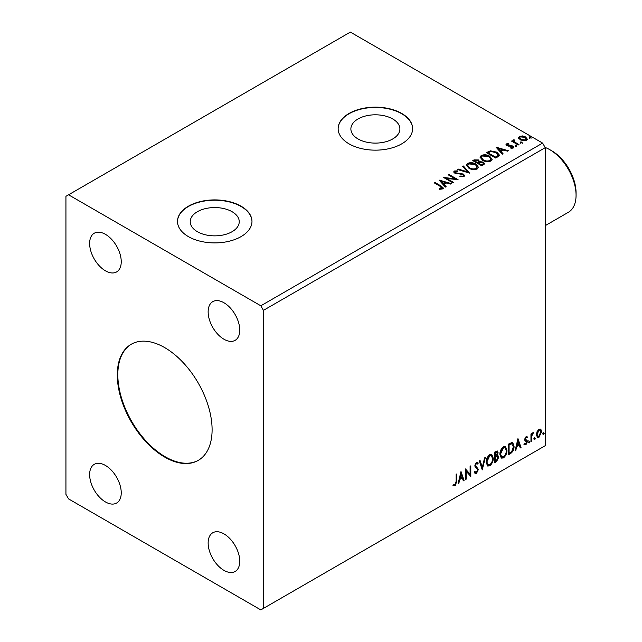 <?xml version="1.0" encoding="UTF-8"?>
<svg xmlns="http://www.w3.org/2000/svg" width="642" height="642" viewBox="0 0 642 642"><rect width="100%" height="100%" fill="white"/><g stroke="black" fill="none" stroke-linecap="round" stroke-linejoin="round"><path stroke-width="0.96" d="M164.697 347.611A67.041 38.705 -120 0 0 131.177 344.289A67.041 38.705 -120 0 0 120.897 398.008A67.041 38.705 -120 0 0 164.697 457.088A67.041 38.705 -120 0 0 198.218 460.41A67.041 38.705 -120 0 0 208.49 406.683A67.041 38.705 -120 0 0 164.697 347.611M131.441 344.136A67.041 38.705 -120 0 0 121.499 397.944A67.041 38.705 -120 0 0 165.219 456.783A67.041 38.705 -120 0 0 198.474 460.25M232.059 211.7A24.508 14.148 0 0 0 205.352 208.634A24.508 14.148 0 0 0 190.225 221.707A24.508 14.148 0 0 0 197.407 231.714A24.508 14.148 0 0 0 224.114 234.779A24.508 14.148 0 0 0 239.241 221.707A24.508 14.148 0 0 0 232.059 211.7M392.711 118.955A24.508 14.148 0 0 0 366.004 115.881A24.508 14.148 0 0 0 350.877 128.954A24.508 14.148 0 0 0 358.051 138.961A24.508 14.148 0 0 0 384.767 142.026A24.508 14.148 0 0 0 399.894 128.954A24.508 14.148 0 0 0 392.711 118.955M401.723 113.449A37.244 21.507 0 0 0 361.133 108.787A37.244 21.507 0 0 0 338.141 128.649A37.244 21.507 0 0 0 349.047 143.856A37.244 21.507 0 0 0 389.638 148.519A37.244 21.507 0 0 0 412.629 128.649A37.244 21.507 0 0 0 401.723 113.449M412.629 128.801A37.244 21.507 0 0 0 401.723 113.754A37.244 21.507 0 0 0 361.253 109.06A37.244 21.507 0 0 0 338.141 128.801M241.071 206.202A37.244 21.507 0 0 0 200.481 201.54A37.244 21.507 0 0 0 177.489 221.402A37.244 21.507 0 0 0 188.395 236.609A37.244 21.507 0 0 0 228.985 241.272A37.244 21.507 0 0 0 251.977 221.402A37.244 21.507 0 0 0 241.071 206.202M251.977 221.554A37.244 21.507 0 0 0 241.071 206.499A37.244 21.507 0 0 0 200.601 201.813A37.244 21.507 0 0 0 177.489 221.554M223.954 302.751A22.35 12.904 -120 0 0 212.775 301.644A22.35 12.904 -120 0 0 209.348 319.555A22.35 12.904 -120 0 0 223.954 339.241A22.35 12.904 -120 0 0 235.124 340.348A22.35 12.904 -120 0 0 238.551 322.445A22.35 12.904 -120 0 0 223.954 302.751M105.44 465.45A22.35 12.904 -120 0 0 94.262 464.343A22.35 12.904 -120 0 0 90.835 482.254A22.35 12.904 -120 0 0 105.44 501.94A22.35 12.904 -120 0 0 116.611 503.047A22.35 12.904 -120 0 0 120.038 485.143A22.35 12.904 -120 0 0 105.44 465.45M223.954 533.871A22.35 12.904 -120 0 0 212.775 532.764A22.35 12.904 -120 0 0 209.348 550.676A22.35 12.904 -120 0 0 223.954 570.369A22.35 12.904 -120 0 0 235.124 571.476A22.35 12.904 -120 0 0 238.551 553.564A22.35 12.904 -120 0 0 223.954 533.871M105.44 234.33A22.35 12.904 -120 0 0 94.262 233.223A22.35 12.904 -120 0 0 90.835 251.126A22.35 12.904 -120 0 0 105.44 270.82A22.35 12.904 -120 0 0 116.611 271.927A22.35 12.904 -120 0 0 120.038 254.023A22.35 12.904 -120 0 0 105.44 234.33M65.933 196.316L65.933 494.34L68.566 498.906L260.821 609.9L263.453 608.383L263.453 310.351L545.251 147.66L542.618 143.094L350.363 32.1L65.933 196.316M460.996 471.525L464.07 480.393L463.291 480.842L462.344 477.977L459.76 479.47L458.813 483.426L458.043 483.875L460.996 471.525M476.42 473.531L475.224 473.619L474.35 472.408L474.928 471.533L476.372 472.472L477.656 469.928L477.423 469.013L475.184 467.159L474.823 465.755L476.468 462.32L477.512 462.248L478.25 463.091L477.696 464.062L476.46 463.412L475.529 465.298L478.37 469.527L476.42 473.531L474.976 473.427M475.377 472.279L476.372 472.472M475.931 463.107L477.102 463.363L475.931 463.107L475 464.993L475.529 465.298M486.163 462.36C486.114 459.351 487.278 456.799 489.669 454.697L491.804 454.504L493.257 458.211C493.305 461.229 492.125 463.773 489.726 465.851L487.623 466.02L486.163 462.36M499.877 454.448C499.821 451.438 500.993 448.886 503.376 446.784L505.511 446.591L506.963 450.299C507.011 453.316 505.832 455.86 503.432 457.939L501.33 458.107L499.877 454.448M517.958 438.638L521.031 447.506L520.253 447.956L519.306 445.091L516.722 446.583L515.775 450.54L515.004 450.989L517.958 438.638M528.711 442.322L529.297 441.094L529.891 441.64L529.297 442.868L528.181 442.017M529.297 441.094L529.891 441.64L529.361 441.335L528.775 442.563M534.144 439.184L534.738 437.956L535.324 438.502L534.738 439.73L533.622 438.879M534.738 437.956L535.324 438.502L534.802 438.197L534.208 439.425M543.012 434.064L543.597 432.836L544.191 433.382L543.597 434.61L542.482 433.759M543.597 432.836L544.191 433.382L543.662 433.077L543.076 434.305M263.453 608.383L545.251 445.684L545.251 147.66M537.081 431.617L538.991 429.217L540.901 429.402L541.591 431.769L538.991 437.274L537.45 437.419L536.391 434.77L537.081 431.617M540.532 429.089L541.591 431.769M530.958 441.776L530.958 434L531.664 433.591L531.664 434.73L533.438 432.692L531.777 436.022L531.664 441.367L530.958 441.776M526.039 436.696L527.411 437.017L526.994 437.924L526.087 437.627L525.397 439.072L527.178 440.645L527.411 441.712L525.91 444.826L524.458 444.609L524.859 443.654L525.838 443.911L526.697 442.161L524.915 440.589L524.691 439.521L526.039 436.696M527.026 436.704L527.411 437.017L526.881 436.712L526.504 437.539M526.994 437.924L525.557 437.322L524.875 438.767L525.397 439.072M524.875 438.767L527.178 440.645L526.649 440.34L526.881 441.407L527.411 441.712M524.859 443.654L525.838 443.911M526.536 441.519L524.915 440.589M510.526 453.573L508.384 454.809L508.384 444.16L511.971 442.474L512.765 442.667L514.057 446.342C514.162 449.352 512.982 451.767 510.526 453.573L509.997 453.268L508.384 454.199M496.715 455.202L498.69 457.377L496.515 461.654L494.677 462.721L494.677 452.08L497.462 451.029L498.104 452.738L497.237 455.499L498.015 455.635M482.262 469.888L479.309 460.948L480.088 460.499L482.327 467.28L484.566 457.915L485.336 457.465L482.262 469.888M466.196 479.165L465.482 479.574L465.482 468.933L470.096 474.205L470.096 466.269L470.803 465.859L470.803 476.5L466.196 471.244L466.196 479.165L465.482 478.964M456.149 481.404L456.149 474.318L456.855 473.908L456.855 481.099L455.17 485.801L453.429 485.577L453.79 484.549L455.162 484.71L456.149 481.404M520.798 142.781L520.622 141.994L521.978 142.099L522.163 142.885L520.798 142.781L520.622 141.994L520.622 142.604L521.978 142.709L521.978 142.099L522.163 142.885M515.365 145.919L515.189 145.132L516.545 145.236L516.722 146.023L515.365 145.919L515.189 145.132L515.189 145.742L516.545 145.846L516.545 145.236L516.722 146.023M496.041 147.179L508.336 150.726L507.557 151.175L503.657 150.019L501.073 151.512L503.079 153.767L502.309 154.208L496.041 147.179M482.607 160.307L480.08 157.178L481.227 155.46C484.237 154.385 487.045 154.626 489.653 156.183L492.149 159.328L490.969 161.022C487.992 162.081 485.2 161.84 482.607 160.307M439.08 180.065L451.374 183.612L450.604 184.061L446.696 182.906L444.112 184.398L446.118 186.645L445.347 187.095L439.08 180.065M455.258 171.55L455.491 172.762L463.412 174.054L464.631 175.659L463.957 176.622L459.873 176.654L459.985 176.052L462.962 176.101L463.436 175.418L462.689 174.455L454.825 173.188L453.742 171.855L454.319 170.997L457.658 170.868L457.674 171.518L455.258 171.55L454.913 172.634M468.901 168.22L466.373 165.09L467.52 163.381C470.522 162.298 473.339 162.538 475.947 164.103L478.434 167.241L477.263 168.942C474.277 169.994 471.493 169.753 468.901 168.22M529.666 137.661L529.489 136.882L530.846 136.979L531.022 137.765L529.666 137.661L529.489 136.882L529.489 137.484L530.846 137.589L530.846 136.979L531.022 137.765M263.453 310.351L260.821 305.793L68.566 194.799M260.821 305.793L542.618 143.094M481.982 165.941L472.761 160.62L474.069 159.866L478.475 159.962L479.566 161.591L483.378 162.113L484.67 163.75L481.982 165.941M479.598 161.351L479.566 162.201L483.378 162.723L483.378 162.113M469.567 173.107L457.401 169.496L458.171 169.047L467.408 171.791L462.657 166.455L463.428 166.013L469.567 173.107M440.372 186.405L434.233 182.866L434.947 182.456L441.166 186.052L443.341 188.042L442.715 188.884L439.906 189.278L439.561 188.66L442.073 187.873L442.073 188.483L441.76 188.957L440.372 186.405M453.501 182.384L452.787 182.793L443.574 177.473L455.058 178.781L448.18 174.817L448.886 174.407L458.107 179.728L446.639 178.428L453.501 182.384M497.831 156.792L495.688 158.028L486.467 152.708L490.392 150.83L496.868 152.162L499.332 155.019L497.831 156.792M506.49 143.88L508.817 143.639L508.978 144.217L507.365 144.33L507.581 145.252L512.886 145.991L513.865 147.235L513.335 147.973L510.968 148.294L510.751 147.7L512.733 147.114L512.733 147.724L512.428 148.15L512.212 146.416L506.907 145.678L506.008 144.562L506.49 143.88L506.49 144.482L507.702 144.209M507.365 144.33L507.581 145.854L508.368 146.111L508.368 145.501M514.057 140.462L514.507 141.882L518.969 144.586L518.263 144.996L511.522 141.112L512.236 140.702L513.223 141.272L513.351 139.916L514.114 139.739L514.499 140.349L513.905 141.2M512.051 141.417L513.223 141.882L513.351 139.916L513.351 140.526L514.114 140.349L514.114 139.739M518.648 138.15L519.442 136.401L522.46 135.935L525.549 136.923L527.315 139.162L526.416 140.429L520.349 139.924L518.559 137.669M529.666 138.271L529.489 137.484M530.846 137.589L531.022 138.375M473.29 160.925L478.475 160.572L478.475 159.962M478.475 160.572L479.566 162.201M483.378 162.723L484.622 164.039M478.314 163.012L478.314 163.622L481.741 165.596L483.474 164.159L482.672 162.522L479.911 162.217L478.314 163.012L481.741 164.986L483.474 163.549M474.414 160.757L474.414 161.367L477.367 163.076L478.579 161.977L477.776 160.38L474.414 160.757L477.367 162.466L478.579 161.367M477.728 162.867L477.728 162.257M477.367 163.076L477.367 162.466M482.551 165.13L482.551 164.521M481.741 165.596L481.741 164.986M466.397 165.403L467.52 163.381M467.52 163.983C470.522 162.907 473.339 163.148 475.947 164.705L475.947 164.103M475.947 164.705L478.41 167.538M467.585 165.291L469.607 168.413C471.669 169.649 473.9 169.849 476.292 169.015L477.255 166.968L475.241 164.504L468.491 163.903L467.585 165.291L469.607 167.811C471.669 169.039 473.9 169.239 476.292 168.405L477.255 166.968M476.292 169.015L476.292 168.405M469.607 168.413L469.607 167.811M458.091 169.697L458.171 169.047M458.171 169.657L467.408 172.401L467.408 171.791M463.01 166.856L463.428 166.013M463.428 166.623L469.077 172.963M462.962 176.101L462.962 176.71L459.985 176.662L459.985 176.052M462.962 176.71L463.436 175.418M453.798 172.16L454.319 170.997M454.319 171.607L457.658 171.478L457.658 170.868M455.258 172.16L455.491 172.762M455.491 173.364L457.112 173.805L457.112 173.196M457.112 173.805L458.902 173.83L458.902 173.22M458.902 173.83L463.412 174.664L463.412 174.054M463.412 174.664L464.583 175.948M434.762 183.171L434.947 182.456M434.947 183.066L443.277 188.331M439.561 189.27L441.166 189.149L441.166 188.539M441.166 189.149L441.76 188.957M439.69 180.755L450.676 184.013M445.757 186.854L444.112 184.398M441.359 181.317L443.47 184.286L445.452 183.139L445.452 182.529L441.359 181.317L443.47 183.676L445.452 182.529M443.47 184.286L443.47 183.676M444.681 178.115L455.058 179.391L455.058 178.781M448.71 175.122L448.886 174.407M448.886 175.009L457.016 179.704M452.971 182.689L446.639 179.038L446.639 178.428M480.112 157.491L481.227 155.46M481.227 156.07C484.237 154.987 487.045 155.228 489.653 156.792L489.653 156.183M489.653 156.792L492.117 159.625M481.291 157.378L483.314 160.5C485.376 161.728 487.607 161.928 489.998 161.102L490.961 159.047L488.947 156.592L482.206 155.99L481.291 157.378L483.314 159.89C485.376 161.126 487.607 161.327 489.998 160.492L490.961 159.047M489.998 161.102L489.998 160.492M483.314 160.5L483.314 159.89M486.997 153.013L490.392 151.432L490.392 150.83M490.392 151.432L496.868 152.772L496.868 152.162M496.868 152.772L499.299 155.324M497.879 156.014L498.072 154.77L497.879 155.404L496.154 152.571L490.889 151.544L488.121 152.844L495.447 157.073L497.879 155.404L497.879 156.014L496.218 157.242L496.218 156.632M488.121 152.844L488.121 153.454L495.447 157.683L496.218 157.242M495.447 157.683L495.447 157.073M496.651 147.869L507.637 151.135M502.718 153.968L501.073 151.512M498.32 148.43L500.431 151.4L502.413 150.252L502.413 149.642L498.32 148.43L500.431 150.79L502.413 149.642M500.431 151.4L500.431 150.79M508.817 144.201L508.817 143.639M507.365 144.94L507.581 145.854M508.368 146.111L511.61 146.127L511.61 145.525M511.61 146.127L512.886 146.601L512.886 145.991M512.886 146.601L513.801 147.516M511.674 148.342L512.428 148.15M506.081 144.875L506.49 144.482M515.365 146.528L515.189 145.742M516.545 145.846L516.722 146.633M512.236 141.304L512.236 140.702M514.057 141.071L514.507 141.882M514.507 142.492L518.439 144.891M520.798 143.391L520.622 142.604M521.978 142.709L522.163 143.495M518.648 138.76L519.442 136.401M519.442 137.011L522.46 136.545L522.46 135.935M522.46 136.545L525.549 137.532L525.549 136.923M525.549 137.532L527.275 139.458M519.667 137.773L521.063 140.125L525.589 140.558L526.215 139.017L524.843 137.34L520.269 136.882L519.667 137.773L521.063 139.523L525.589 139.948L526.215 139.017M525.589 140.558L525.589 139.948M521.063 140.125L521.063 139.523M543.076 432.531L543.662 433.077M541.062 431.464L538.469 436.969L538.991 437.274M538.469 436.969L537.193 437.234M540.058 430.1L538.461 429.875L536.576 434.064L537.338 436.095L538.991 436.319L540.885 432.186L540.058 430.1L538.991 430.18L537.097 434.369L537.868 436.399M538.461 429.875L538.991 430.18M536.576 434.064L537.097 434.369M534.208 437.651L534.802 438.197M531.135 433.896L531.664 434.73M532.764 432.828L533.101 433.719M531.496 434.634L531.247 435.717L531.777 436.022M531.247 435.717L531.135 441.062L531.664 441.367M528.775 440.789L529.361 441.335M526.464 437.619L525.557 437.322M525.044 439.377L525.75 439.762M526.881 441.407L525.389 444.521L525.91 444.826M525.389 444.521L523.928 444.304M525.084 440.789L525.774 441.15M517.837 439.136L521.031 447.506M520.501 447.201L520.084 447.442M516.722 446.583L516.192 446.278L518.784 444.786L519.306 445.091M516.192 446.278L515.245 450.235L515.775 450.54M518.014 441.174L517.484 440.869L516.497 445.01L517.027 445.315L519.009 444.168L518.014 441.174L517.027 445.315M512.493 442.547L514.057 446.342M513.528 446.038C513.632 449.055 512.46 451.462 509.997 453.268M511.072 443.397L512.34 443.839L511.072 443.397L508.568 444.545L508.568 453.003L509.09 453.308L511.754 451.503L513.343 446.752L511.602 443.694L509.09 444.85L509.09 453.308M508.568 444.545L509.09 444.85M505.246 446.471L506.963 450.299M506.442 449.994C506.482 453.011 505.302 455.555 502.903 457.634L503.432 457.939M502.903 457.634L501.081 457.931M505.102 447.755L502.879 447.554L500.054 453.725L501.225 456.679L503.408 456.863C505.35 455.186 506.305 453.14 506.257 450.708L505.102 447.755L503.408 447.859L500.583 454.03L501.755 456.984M502.879 447.554L503.408 447.859M500.054 453.725L500.583 454.03M497.173 450.925L498.104 452.738M497.574 452.433L497.181 454.343M497.727 455.531L498.69 457.377M498.168 457.08L495.993 461.357L496.515 461.654M495.993 461.357L494.677 462.112M496.346 456.229L497.502 456.606L496.346 456.229L494.854 456.96L494.854 460.916L496.194 460.755L497.983 457.786L496.868 456.534L495.383 457.264L495.383 461.221M497.036 452.153L494.854 452.458L494.854 455.868L495.383 456.173L497.389 453.164L497.036 452.153L495.383 452.762L495.383 456.173M495.592 452.032L496.122 452.337M494.854 452.458L495.383 452.762M494.854 456.96L495.383 457.264M491.539 454.384L493.257 458.211M492.727 457.906C492.775 460.924 491.595 463.468 489.196 465.546L489.726 465.851M489.196 465.546L487.374 465.851M491.395 455.668L489.172 455.467L486.347 461.638L487.519 464.599L489.702 464.776C491.644 463.099 492.591 461.052 492.55 458.621L491.395 455.668L489.702 455.772L486.877 461.943L488.04 464.896M489.172 455.467L489.702 455.772M486.347 461.638L486.877 461.943M479.726 460.707L482.327 467.28M484.646 457.866L481.982 469.013M474.398 471.228L475.842 472.167M477.239 462.144L478.25 463.091M477.72 462.786L477.295 463.532M475 464.993L475.955 466.429M475.433 466.124L476.837 466.983M476.308 466.678L478.37 469.527M477.841 469.222L475.891 473.226M465.482 468.997L470.096 474.205M470.273 466.164L470.273 476.155M470.345 476.244L470.803 476.5M465.667 478.86L465.667 470.939L466.196 471.244M460.876 472.022L464.07 480.393M463.54 480.088L463.123 480.328M459.76 479.47L459.231 479.165L461.823 477.672L462.344 477.977M459.231 479.165L458.284 483.121L458.813 483.426M461.052 474.061L460.523 473.756L459.536 477.897L460.065 478.202L462.047 477.054L461.052 474.061L460.065 478.202M456.334 474.213L456.334 480.794L454.648 485.496L455.17 485.801M454.648 485.496L452.907 485.272M551.839 150.854L549.729 149.634L551.839 150.854A34.267 19.782 60 0 1 576.067 192.817L576.067 195.256A37.244 21.507 -120 0 0 549.729 149.634L549.729 149.634A37.244 21.507 -120 0 0 545.13 147.451M545.251 225.639L568.355 212.301A37.244 21.507 -120 0 0 576.067 195.256M474.069 160.476L474.069 159.866M441.166 186.653L441.166 186.052M487.864 152.507L487.864 151.905M509.772 146.103L509.772 145.493M516.706 143.888L516.706 143.278M531.135 438.446L531.664 438.751M509.034 444.272L509.555 444.577M495.215 456.751L495.744 457.056M456.334 480.794L456.855 481.099M507.14 144.659L507.14 145.269M526.665 437.635L526.143 437.33M525.798 439.882L525.268 439.577M525.172 443.935L524.642 443.63M526.344 441.359L525.814 441.054"/></g></svg>
